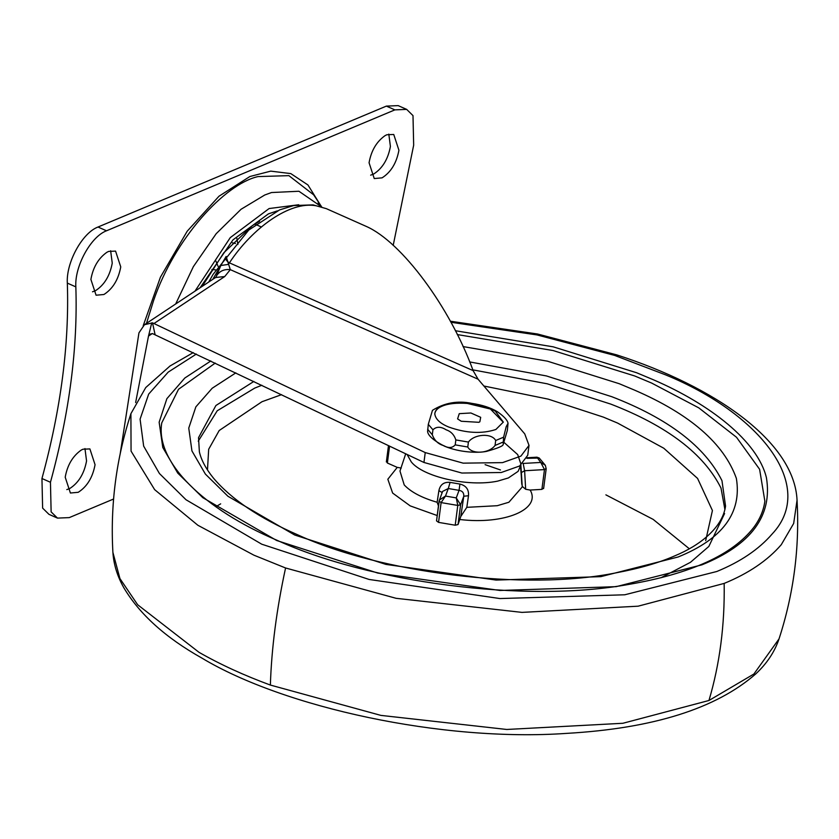 <?xml version="1.0" encoding="UTF-8"?>
<svg xmlns="http://www.w3.org/2000/svg" width="839" height="839" viewBox="0 0 839 839"><rect width="100%" height="100%" fill="white"/><g stroke="black" fill="none" stroke-linecap="round" stroke-linejoin="round"><path stroke-width="1.26" d="M438.545 522.372L441.115 502.592L445.488 496.059L439.342 500.075L436.521 520.872L438.545 522.372L455.21 525.214L457.779 505.435L456.248 497.905L460.611 504.763L457.779 505.435L441.115 502.592L439.091 501.093L442.573 491.434L448.299 488.518L450.082 482.383C443.904 481.838 440.171 484.606 438.891 490.679L442.268 492.577M468.498 495.723C468.959 489.504 466.106 485.613 459.929 484.061L459.059 490.354C462.415 490.92 463.998 492.881 463.789 496.248L468.498 495.723L466.82 507.333L460.8 516.457L463.789 496.248L460.611 504.763L458.042 524.543L460.8 516.457M520.537 466.694L522.257 486.924L508.874 502.257L497.233 505.707L466.82 507.333M457.286 334.562L553.079 350.545L634.672 375.956L651.599 383.045L698.793 407.869L736.495 437.255L759.599 469.274L764.864 501.156C763.647 510.385 759.924 519.163 753.695 527.49C732.594 554.747 690.927 573.729 628.694 584.426C524.522 603.44 368.363 582.046 277.457 540.463C204.045 509.588 155.005 461.901 161.78 422.835L178.529 389.275L215.245 363.077M523.012 463.453L540.788 462.446L545.34 465.299L546.189 468.781L545.34 465.299L539.215 458.021L536.908 457.182L527.112 457.748M546.095 468.393L544.469 469.599L540.788 462.446L536.908 457.182M521.355 472.577L524.616 470.742L523.137 463.348M526.871 458.335L539.215 458.021M525.665 489.263L524.616 470.742L544.469 469.599L541.9 489.378L530.154 490.049L525.665 489.263L522.204 486.347M438.451 505.875L437.129 502.267C421.902 497.852 410.932 492.074 404.22 484.932L399.972 471.046L405.719 453.784M455.21 525.214L458.042 524.543M436.521 520.872L439.059 501.198M541.9 489.378L543.525 488.172M401.262 468.036L397.246 467.386L387.377 463.023L386.789 461.44M81.184 450.103L82.967 449.211L89.888 448.917L95.059 464.712C92.689 477.454 87.078 486.651 78.226 492.304L70.392 493.017L65.211 477.223C67.34 465.184 72.668 456.143 81.184 450.103M84.959 448.561L86.553 460.947C84.183 473.689 78.572 482.886 69.721 488.539L66.805 489.609M106.868 252.298L108.651 251.406L115.572 251.113L120.753 266.907C118.383 279.649 112.772 288.847 103.921 294.499L96.076 295.213L90.895 279.418C93.035 267.379 98.352 258.328 106.868 252.298M110.643 250.756L112.248 263.142C109.878 275.884 104.256 285.082 95.405 290.734L92.5 291.804M385.038 135.645L386.821 134.754L393.743 134.471L398.924 150.254C396.553 163.007 390.932 172.205 382.081 177.847L374.246 178.56L369.066 162.776C371.205 150.726 376.522 141.686 385.038 135.645M388.814 134.114L390.408 146.489C388.038 159.242 382.427 168.44 373.575 174.093L370.66 175.162M113.601 499.016L69.27 517.611L57.471 518.103L48.956 514.338L42.621 508.109L41.95 478.513C60.922 408.971 69.375 343.843 67.33 283.11C65.998 262.628 82.285 232.843 98.006 227.023L386.36 106.113L398.158 105.62L406.663 109.385L412.998 115.614L413.669 145.21L393.187 245.408M406.663 109.385L394.865 109.878L106.522 230.788C90.79 236.608 74.503 266.393 75.835 286.875C77.88 347.598 69.427 412.736 50.455 482.278L41.95 478.513M57.471 518.103L51.127 511.874L50.455 482.278M212.781 279.335L226.131 256.451C225.24 258.947 226.331 261.076 229.404 262.848L473.123 370.618L478.062 379.197L524.732 433.868L529.01 445.383L520.925 456.101L502.53 462.625L463.159 463.149L425.237 452.578L152.509 322.837L144.455 324.703L138.949 332.863L120.166 453.972M208.743 282.019L213.127 274.322L248.722 230.085L279.586 209.907L293.723 205.545L313.041 204.884L326.34 208.659L316.135 205.765C289.749 200.794 252.361 228.093 229.404 262.848L228.156 264.442L220.814 265.502L226.131 256.451L230.306 269.644L224.716 276.555L154.093 323.445M215.959 277.206L220.814 265.502M216.64 275.653C219.713 271.007 224.275 269.004 230.306 269.644L478.062 379.197M144.455 324.703L215.571 277.489L224.716 276.555M135.635 402.531L148.524 335.978L150.003 334.174L152.457 333.576L423.947 462.467L461.87 473.039L501.24 472.514L519.635 465.991L527.731 455.273L529.01 445.383M152.509 322.837L155.037 334.394M148.524 335.978L151.733 322.858M473.123 370.618C450.144 307.263 401.472 241.674 366.087 226.331L326.34 208.659M434.801 413.868C435.126 410.365 437.622 407.67 442.279 405.793C448.131 403.265 456.479 402.363 467.333 403.077C479.384 404.377 488.728 407.093 495.377 411.225L503.316 422.08L495.88 429.484C481.89 434.067 466.148 433.239 448.666 427.009C440.066 423.464 435.441 419.081 434.801 413.868L434.854 413.197M434.759 414.214C435.084 410.711 437.58 408.016 442.237 406.128C448.089 403.611 456.437 402.71 467.292 403.423L490.406 409.023L503.285 422.258M503.62 437.182L503.18 444.418L507.343 430.428L508.046 423.244L506.19 426.715L503.62 437.182L495.692 440.506C491.79 432.893 474.36 433.91 468.414 442.069L455.85 439.93C454.172 434.78 450.942 431.414 446.159 429.82C440.8 426.443 436.395 426.432 432.934 429.799L428.299 424.335L432.452 410.355M468.414 442.069L467.774 447.019C471.686 454.633 489.106 453.616 495.052 445.446L495.692 440.506M432.934 429.799L432.295 434.749C434.455 440.517 438.283 444.156 443.779 445.656C448.529 448.351 452.336 448.089 455.21 444.869L455.85 439.93M503.18 444.418C503.358 445.918 497.842 448.236 486.651 451.361C477.884 453.217 459.741 452.515 444.576 446.233C433.805 440.706 428.142 435.798 427.586 431.508L428.299 424.335M486.536 407.481L496.289 411.32M459.258 413.658L470.899 412.987L480.684 417.308L479.856 421.786L478.828 422.311L461.24 421.251L457.601 418.892L459.258 413.658M469.683 361.934L546.367 375.924L611.778 396.7C668.148 418.483 704.875 446.463 721.97 480.663L725.546 506.106C722.431 528.213 698.887 545.895 675.091 555.722C659.307 562.686 639.905 568.339 616.875 572.68C525.067 591.547 380.109 572.775 297.803 534.863C259.335 518.135 231.165 499.153 213.274 477.894C205.901 468.728 201.266 460.055 199.378 451.864L198.528 437.664L215.906 405.51L253.85 381.451M472.829 369.852L547.269 383.811L610.813 404.115C667.183 425.897 703.911 453.889 721.005 488.078L724.917 509.577M198.245 441.188L217.228 410.774L254.752 388.079L261.841 385.258M520.778 465.226L518.114 471.35L508.382 477.947L497.579 481.146C467.753 487.302 422.741 476.625 411.257 461.87L407.062 454.423M437.129 502.267L438.891 490.679M450.082 482.383L459.929 484.061M521.785 484.292L521.166 473.636M797.05 500.191C799.724 547.573 793.715 593.802 779.032 638.888L753.904 674.011L708.955 700.492L622.905 723.27L506.766 729.469L380.896 715.394L270.368 685.064C244.097 675.395 220.311 664.488 199.011 652.322L137.659 604.751L119.935 578.574L112.898 552.366C110.224 504.994 116.222 458.755 130.905 413.679L131.062 451.13L154.638 489.64L197.899 525.287L253.976 555.208L285.575 567.982L396.102 598.312L521.973 612.386L638.112 606.188L724.162 583.409C748.598 573.394 767.633 560.483 781.277 544.689L793.673 523.452L797.05 500.201C794.46 441.733 714.797 386.496 616.665 354.855L537.547 334.006L450.333 321.211M450.91 322.26L537.012 334.929L614.536 355.379L665.558 374.855C760.05 413.522 817.322 486.117 772.132 534.013C758.928 549.293 740.491 561.784 716.842 571.485L624.74 594.788L499.908 598.553L369.108 579.455L261.737 544.196L186.027 499.761L159.42 473.511L143.658 446.128L140.082 419.143L148.692 394.068L168.199 372.128L196.336 354.068M455.357 330.723L553.205 346.832L636.539 372.715L653.612 379.857C710.088 404.304 757.638 441.241 766.416 477.674C772.688 515.828 751.167 544.889 701.865 564.857L616.141 586.66L499.992 590.467L377.791 573.079L276.681 540.505L202.776 497.653L177.753 473.102L162.787 447.491L159.148 422.216L166.877 398.682L184.8 378.032L210.841 360.969M463.023 346.57L547.374 361.158L619.234 383.706L634.63 390.156C690.046 414.151 723.963 443.558 736.359 478.366C742.012 512.776 722.61 538.974 678.153 556.981L600.839 576.645L496.101 580.074L385.898 564.406L294.72 535.02L227.956 496.279L205.387 474.087L191.942 450.931L188.754 428.1L195.865 406.852L212.194 388.237L235.832 372.873M483.883 386.013L548.213 399.133L603.356 417.109L617.535 423.045L663.764 448.215L697.576 478.419L712.426 510.542L705.683 540.589M207.474 469.966L208.68 449.264L219.199 430.512L261.978 401.724L281.568 394.655M270.368 685.064C271.553 648.243 276.618 609.208 285.575 567.982M708.955 700.492C719.768 664.006 724.844 624.971 724.162 583.409M404.828 456.468L405.657 453.752M448.299 488.518L445.488 496.059L456.248 497.905L459.059 490.354L448.299 488.518M389.579 446.096L387.377 463.023M437.203 515.545L410.187 505.875L392.631 493.059L387.838 479.237L397.246 467.386M530.154 490.049C541.491 509.357 504.428 524.899 459.919 519.509M321.505 206.824L298.925 191.25L271.5 192.54L264.767 194.994L241.066 209.268L216.2 233.682L193.379 266.613L175.676 303.98M321.662 206.876L313.639 194.805L288.878 175.645L257.972 176.589C224.516 184.202 174.596 238.612 153.547 300.698L146.479 323.361M277.394 210.862L268.428 213.872L233.001 239.849L200.07 287.777M298.705 204.758L269.12 208.544L230.274 237.615L194.963 291.175M320.288 204.8L307.955 184.979L290.808 173.6L270.745 171.135L249.886 176.515L218.989 196.221L187.202 231.207L160.427 277.185L143.228 325.637M75.835 286.875L67.33 283.11M106.522 230.788L98.006 227.023M394.865 109.878L386.36 106.113M152.289 333.555L148.503 336.072M423.947 462.467L425.237 452.578M502.97 442.122L495.052 445.446M467.774 447.019L455.21 444.869M432.295 434.749L427.649 429.274M522.257 486.924L520.883 465.152M689.27 548.716L653.162 519.383L605.884 494.853M215.801 506.725L220.667 503.851M779.032 638.888C774.68 651.809 766.951 663.46 755.845 673.832C716.16 708.577 653.088 728.42 566.629 733.38C442.279 742.075 283.939 707.487 201.738 657.996C165.671 637.734 139.735 614.379 123.92 587.919C117.355 576.341 113.685 564.49 112.898 552.366M193.274 352.611L170.034 365.982L145.755 387.545L130.905 413.679M724.581 513.531L708.84 546.441L690.476 562.308L660.996 577.756M520.799 463.715L517.726 454.623L504.155 442.552M520.516 466.788L521.134 473.395M546.189 468.781L543.62 488.56M388.488 445.582L386.36 461.953M500.464 469.955L485.078 464.649M259.545 221.339L252.445 225.607L223.793 252.78L202.189 286.372M318.159 202.86L319.669 206.268M254.815 224.076L261.338 226.97M237.877 244.506L236.881 238.339M232.424 242.849L235.455 243.488M218.098 266.372L215.875 261.034M211.9 269.434L215.822 269.927M215.571 277.489L216.105 277.08L215.759 277.646M508.046 423.244C507.438 420.119 503.903 416.291 497.454 411.781C490.71 407.712 482.184 404.912 471.864 403.381C457.716 400.434 444.576 402.762 432.442 410.344"/></g></svg>
